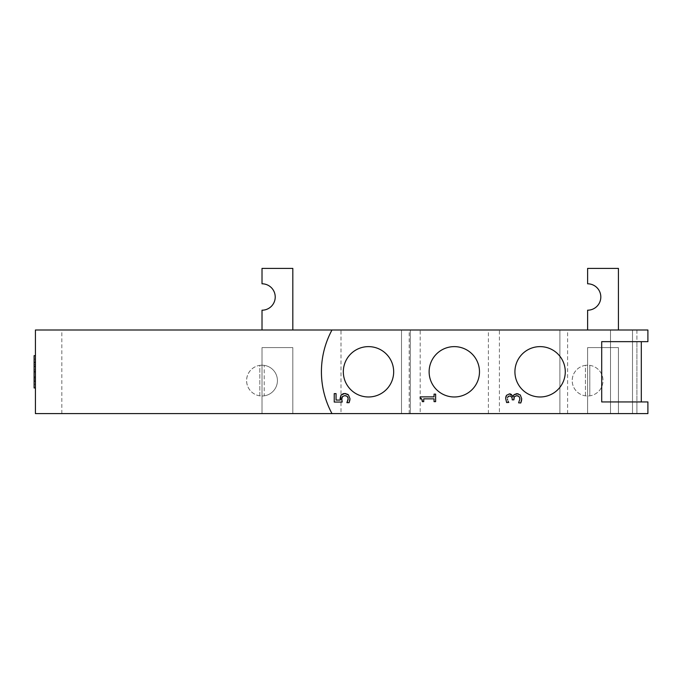 <?xml version="1.0" encoding="UTF-8"?>
<svg xmlns="http://www.w3.org/2000/svg" width="682" height="682" viewBox="0 0 682 682"><rect width="100%" height="100%" fill="white"/><g stroke="black" fill="none" stroke-linecap="round" stroke-linejoin="round"><path stroke-width="0.51" stroke-dasharray="3.41 2.56" d="M342.398 396.634L342.057 397.265M341.801 399.013L341.929 400.709M342.057 401.451L342.176 402.056L334.24 402.056L334.24 393.608L336.047 393.608L336.047 400.07L340.113 399.754M340.156 400.07L340.062 398.672M347.095 396.293L346.158 395.816M348.178 398.62L347.948 397.41M347.76 400.777L348.05 399.788M349.09 402.695L346.908 402.542M346.089 393.667L347.445 394.162M420.172 398.459L420.172 396.864L434.05 396.864L434.05 394.128L435.627 394.128L435.627 401.647L434.05 401.647L434.05 398.851L423.735 398.851L423.735 401.647L422.32 401.647M507.476 399.064L507.596 399.805M507.945 400.905L508.806 402.559L506.624 402.559L505.677 398.535M512.335 395.56L512.676 396.225M518.081 393.761L520.298 394.98M509.48 396.02L508.712 396.182M512.191 399.004L511.858 397.444M510.716 396.233L509.607 396.012M513.896 398.961L513.896 399.831L512.191 399.831L512.191 399.149M514.347 396.796L514.075 397.444M518.942 396.447L518.073 395.935M520.775 402.977L518.593 402.832M34.1 355.637L34.1 387.964M35.421 373.54L35.421 355.637L35.421 387.964L35.421 373.54L34.1 373.54M35.421 378.894L34.1 378.894M35.421 369.908L34.1 369.908M35.421 364.512L34.1 364.512M35.421 359.141L34.1 359.141M35.421 384.281L34.1 384.281M565.276 371.801A25.183 25.183 0 0 0 527.51 349.994A25.183 25.183 0 0 0 527.51 393.608A25.183 25.183 0 0 0 565.276 371.801M479.48 371.801A25.183 25.183 0 0 0 441.714 349.994A25.183 25.183 0 0 0 441.714 393.608A25.183 25.183 0 0 0 479.48 371.801M393.676 371.801A25.183 25.183 0 0 0 355.91 349.994A25.183 25.183 0 0 0 355.91 393.608A25.183 25.183 0 0 0 393.676 371.801M636.903 330.003L647.9 330.003L647.9 341.656L636.903 341.656L636.903 401.937L647.9 401.937L647.9 413.599L35.421 413.599L35.421 330.003L636.903 330.003L636.903 413.599L636.903 401.937L601.703 401.937L641.302 401.937L601.703 401.937L601.703 341.656L601.703 401.937L601.703 341.656L641.302 341.656L601.703 341.656L636.903 341.656L636.903 330.003M420.197 330.003L488.397 330.003L420.197 330.003L420.197 413.599L488.397 413.599L420.197 413.599M341 330.003L409.2 330.003L341 330.003L341 413.599L409.2 413.599L341 413.599M499.403 330.003L567.603 330.003L499.403 330.003L499.403 413.599L567.603 413.599L499.403 413.599M632.504 330.003L610.501 330.003L632.504 330.003L632.504 413.599L610.501 413.599L632.504 413.599L632.504 330.003M262.016 330.003L292.817 330.003L262.016 330.003L262.016 310.199A13.197 13.197 0 0 0 275.221 297.002A13.197 13.197 0 0 0 262.016 283.797L262.016 268.401L292.817 268.401L292.817 330.003M618.421 330.003L587.62 330.003L618.421 330.003L618.421 268.401L587.62 268.401L587.62 283.797A13.197 13.197 0 0 1 600.816 297.002A13.197 13.197 0 0 1 587.62 310.199L587.62 330.003M587.62 413.599L618.421 413.599L587.62 413.599L587.62 347.598L618.421 347.598L587.62 347.598L587.62 413.599M262.016 413.599L292.817 413.599L262.016 413.599L262.016 347.598L292.817 347.598L262.016 347.598L262.016 413.599M331.981 413.599A88.004 88.004 0 0 1 331.981 330.003M618.421 413.599L618.421 347.598L618.421 413.599M410.3 413.599L410.3 330.003L410.3 413.599M264.224 395.841A15.396 15.396 0 0 0 274.121 371.076A15.396 15.396 0 0 0 247.719 374.887A15.396 15.396 0 0 0 264.224 395.841A15.396 15.396 0 0 1 259.816 395.841L259.816 365.356A15.396 15.396 0 0 1 277.421 380.599A15.396 15.396 0 0 1 264.224 395.841L264.224 365.356L264.224 395.841M585.42 395.841L585.42 365.356A15.396 15.396 0 0 0 575.523 390.13A15.396 15.396 0 0 0 601.916 386.319A15.396 15.396 0 0 0 585.42 365.356A15.396 15.396 0 0 1 603.016 380.599A15.396 15.396 0 0 1 585.42 395.841A15.396 15.396 0 0 1 585.42 365.356L585.42 395.841M589.819 365.356L589.819 395.841L589.819 365.356M259.816 395.841A15.396 15.396 0 0 1 259.816 365.356L259.816 395.841M559.896 413.599L559.896 330.003L559.896 413.599M292.817 413.599L292.817 347.598L292.817 413.599M641.302 401.937L641.302 341.656M610.501 413.599L610.501 330.003L610.501 413.599M401.502 413.599L401.502 330.003L401.502 413.599M61.823 413.599L61.823 330.003M567.603 413.599L567.603 330.003M409.2 413.599L409.2 330.003M488.397 413.599L488.397 330.003"/><path stroke-width="1.02" d="M343.319 393.65L344.742 393.523L341.026 395.108L340.156 400.07L336.047 400.07L336.047 393.608L334.24 393.608L334.24 402.056L342.176 402.056L341.801 399.013L342.509 396.489L344.734 395.62L347.24 396.404L348.178 398.62L346.908 402.695L349.09 402.695L349.96 398.663L348.451 394.878L344.742 393.523L346.089 393.667M346.158 395.816L344.734 395.62L342.398 396.634M342.057 397.265L341.801 399.013M341.929 400.709L342.057 401.451M340.062 398.672L341.026 395.108L343.225 393.676M347.948 397.41L347.684 396.898M346.908 402.542L347.76 400.777M348.05 399.788L348.178 398.62M347.445 394.162L348.451 394.878L349.96 398.663L349.857 400.095M349.857 400.112L349.09 402.695M435.627 394.128L434.05 394.128L434.05 396.864L420.172 396.864L420.172 398.459C421.109 397.768 421.826 398.834 422.32 401.647L423.735 401.647L423.735 398.851L434.05 398.851L434.05 401.647L435.627 401.647L435.627 394.128M422.32 401.647C422.439 399.592 421.723 398.535 420.172 398.459M507.596 399.805L507.476 399.064M508.388 401.783L507.996 401.033M505.899 396.668L506.547 395.296L505.677 398.535L506.624 402.559L508.806 402.431M505.677 398.535L505.882 396.745M512.676 396.225L512.838 396.762C511.867 394.648 510.716 393.702 509.394 393.923L506.547 395.296L509.394 393.923L512.335 395.56M512.992 396.762L513.989 394.69L512.838 396.762M520.298 394.98L521.721 398.774L520.298 394.98L516.837 393.616L513.989 394.69L518.081 393.761M507.57 397.691L507.834 396.984M507.937 396.83L509.48 396.02M508.712 396.182L508.099 396.617M509.607 396.012C511.244 396.089 512.105 397.129 512.191 399.149L512.191 399.004M511.858 397.444L510.716 396.233M512.191 399.149L512.191 399.831L513.896 399.831L514.347 396.796M514.075 397.444L513.896 398.961M514.45 396.643L516.683 395.713L514.56 396.498M518.073 395.935L516.683 395.713L518.942 396.447M519.94 398.902L518.593 402.832L519.94 398.902L519.079 396.566L519.94 398.723M518.593 402.832L520.775 402.977L521.721 398.774L521.483 400.914M521.449 401.042L520.775 402.977M35.421 387.964L34.1 387.964L34.1 355.637L35.421 355.637M35.421 362.381L34.1 362.381M35.421 366.387L34.1 366.387M35.421 371.843L34.1 371.843M35.421 377.155L34.1 377.155M35.421 381.11L34.1 381.11M565.276 371.801A25.183 25.183 0 0 1 527.51 393.608A25.183 25.183 0 0 1 527.51 349.994A25.183 25.183 0 0 1 565.276 371.801M479.48 371.801A25.183 25.183 0 0 1 441.714 393.608A25.183 25.183 0 0 1 441.714 349.994A25.183 25.183 0 0 1 479.48 371.801M393.676 371.801A25.183 25.183 0 0 1 355.91 393.608A25.183 25.183 0 0 1 355.91 349.994A25.183 25.183 0 0 1 393.676 371.801M331.981 330.003L35.421 330.003L35.421 413.599L647.9 413.599L647.9 401.937L601.703 401.937L601.703 341.656L647.9 341.656L647.9 330.003L331.981 330.003A88.004 88.004 0 0 0 331.981 413.599M292.817 330.003L292.817 268.401L262.016 268.401L262.016 283.797A13.197 13.197 0 0 1 275.221 297.002A13.197 13.197 0 0 1 262.016 310.199L262.016 330.003M618.421 330.003L618.421 268.401L587.62 268.401L587.62 283.797A13.197 13.197 0 0 1 600.816 297.002A13.197 13.197 0 0 1 587.62 310.199L587.62 330.003M641.302 401.937L641.302 341.656"/></g></svg>
